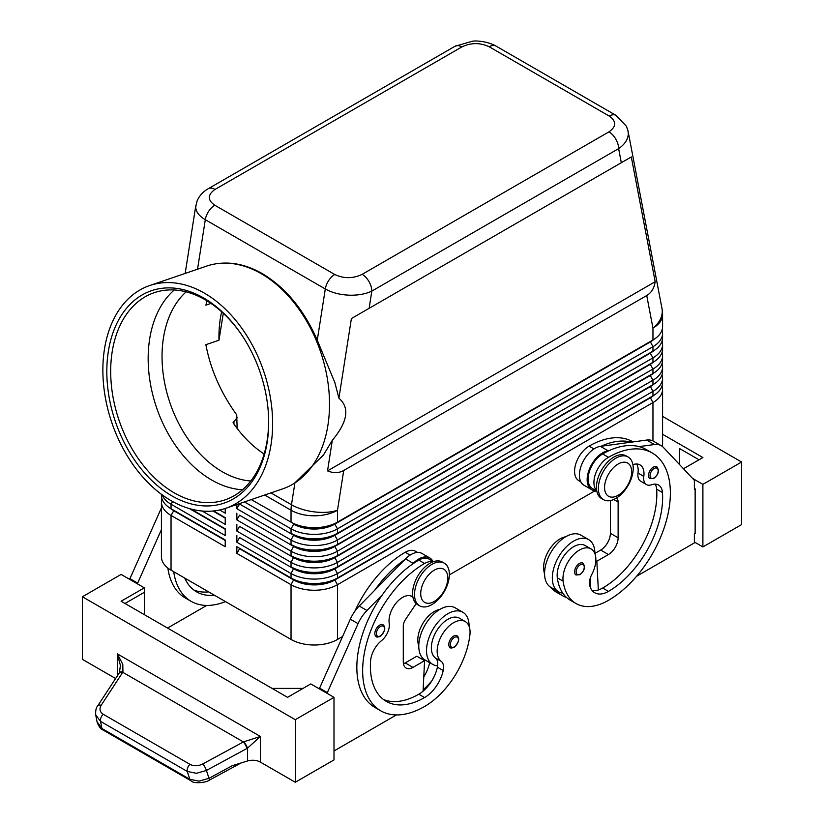 <?xml version="1.0" encoding="UTF-8"?>
<svg xmlns="http://www.w3.org/2000/svg" width="824" height="824" viewBox="0 0 824 824"><rect width="100%" height="100%" fill="white"/><g stroke="black" fill="none" stroke-linecap="round" stroke-linejoin="round"><path stroke-width="1.24" d="M250.764 481A104.009 70.854 71.1 0 1 222.336 471.792A104.009 70.854 71.1 0 1 164.841 383.902A104.009 70.854 71.1 0 1 186.183 291.851M656.769 466.817C659.602 470.432 658.644 474.294 653.896 478.384L649.92 478.662A6.839 3.955 -60 0 1 648.879 473.182A6.839 3.955 -60 0 1 653.35 467.146A6.839 3.955 -60 0 1 656.769 466.817A6.839 3.955 -60 0 1 657.439 467.404M594.897 553.697A30.107 17.386 120 0 0 594.897 553.419A30.107 17.386 120 0 0 588.655 539.627A30.107 17.386 120 0 0 565.46 547.702A30.107 17.386 120 0 0 552.317 577.995A30.107 17.386 120 0 0 558.548 591.776A30.107 17.386 120 0 0 562.761 593.125A64.746 37.379 -60 0 1 557.323 577.809A23.268 13.431 -60 0 1 566.243 552.966A23.268 13.431 -60 0 1 585.236 545.56L591.045 548.908A23.268 13.431 -60 0 1 595.701 556.962A23.268 13.431 -60 0 1 591.828 574.359A13.689 7.9 120 0 0 589.819 585.885A27.367 15.8 120 0 0 594.763 592.765A27.367 15.8 120 0 0 608.442 591.405A76.642 44.249 120 0 0 662.455 492.536A19.158 11.062 120 0 0 658.531 485.017A19.158 11.062 120 0 0 651.516 484.769A13.689 7.9 -60 0 1 646.5 484.584A13.689 7.9 -60 0 1 643.801 476.385A19.158 11.062 120 0 0 640.032 464.901A19.158 11.062 120 0 0 632.914 464.685M588.655 539.627L580.92 535.167A30.107 17.386 120 0 0 557.714 543.232A30.107 17.386 120 0 0 544.571 573.525A30.107 17.386 120 0 0 550.813 587.316L558.548 591.776M596.731 490.743A20.528 11.855 -60 0 1 597.06 470.247A20.528 11.855 -60 0 1 608.442 457.32A87.591 50.573 -60 0 1 652.237 452.984A87.591 50.573 -60 0 1 665.658 523.168A87.591 50.573 -60 0 1 608.442 600.346A64.746 37.379 -60 0 1 576.069 603.549A64.746 37.379 -60 0 1 563.132 581.157A23.268 13.431 -60 0 1 572.052 556.324A23.268 13.431 -60 0 1 591.045 548.908M596.792 491.053L592.374 488.508A20.528 11.855 -60 0 1 591.261 466.899A20.528 11.855 -60 0 1 602.643 453.962A87.591 50.573 -60 0 1 608.843 450.738A87.591 50.573 -60 0 1 639.084 446.618A87.591 50.573 -60 0 1 646.428 449.626L652.237 452.984M565.625 536.795A23.268 13.431 120 0 0 543.778 569.981A64.746 37.379 120 0 0 544.592 574.41M633.069 441.911L632.884 441.808A87.591 50.573 120 0 0 589.088 446.144A20.528 11.855 120 0 0 577.706 459.071A20.528 11.855 120 0 0 578.829 480.68L580.827 481.834M453.612 636.107A6.839 3.955 -60 0 1 457.032 635.768C459.977 638.27 459.019 642.123 454.158 647.334C451.676 648.128 450.347 648.231 450.192 647.613A6.839 3.955 -60 0 1 449.513 641.082A6.839 3.955 -60 0 1 453.612 636.107M215.054 189.427L461.852 46.937A13.689 7.9 60 0 0 455.013 46.257L208.215 188.748C203.157 191.59 199.47 195.618 197.132 200.84L195.7 206.917C195.834 211.706 199.027 215.97 205.3 219.699A13.689 7.9 -60 0 1 208.647 211.305A13.689 7.9 -60 0 1 214.786 205.227C207.411 200.005 207.504 194.732 215.054 189.427A13.689 7.9 -120 0 0 208.215 188.748M149.721 285.537A117.698 80.175 71.1 0 1 204.414 293.148A117.698 80.175 71.1 0 1 271.868 408.622A117.698 80.175 71.1 0 1 225.776 508.295A117.698 80.175 71.1 0 1 171.093 500.683A117.698 80.175 71.1 0 1 103.628 385.21A117.698 80.175 71.1 0 1 149.721 285.537L206.608 266.111A117.698 80.175 71.1 0 1 219.575 263.371L220.698 263.268C234.366 262.145 248.22 265.586 262.279 273.609C285.681 287.679 304.005 309.876 317.271 340.199L334.843 382.552L338.911 398.198L351.395 318.548L369.131 308.31L371.82 291.109A13.689 7.9 -120 0 0 368.987 281.571A13.689 7.9 -120 0 0 362.148 274.351C352.95 278.708 343.835 278.759 334.781 274.505A13.689 7.9 120 0 0 328.642 280.582A13.689 7.9 120 0 0 325.295 288.977C331.763 292.602 339.519 294.662 348.542 295.157C357.565 295.497 365.331 294.147 371.82 291.109L618.628 148.619C624.911 144.272 628.135 139.277 628.3 133.643L627.97 130.707M461.852 46.937C471.05 42.58 480.165 42.529 489.219 46.783L609.214 116.06C616.589 121.293 616.496 126.556 608.946 131.861A13.689 7.9 60 0 1 615.786 139.081A13.689 7.9 60 0 1 618.628 148.619L621.317 162.709L631.308 156.941L655.173 281.726C654.256 288.132 651.434 292.736 646.727 295.538L343.721 470.483C338.942 473.161 333.545 473.295 327.53 470.885L332.319 440.304L323.502 454.961L294.601 483.111A117.698 80.175 71.1 0 1 282.663 488.879L225.776 508.295M173.71 510.262A29.015 16.748 0 0 0 173.751 510.283L171.042 508.717A32.847 18.962 180 0 1 161.422 495.306L161.422 494.318M161.937 498.664A32.847 18.962 0 0 0 161.422 502.012L161.422 556.766A32.847 18.962 0 0 0 171.042 570.177L171.042 515.422L225.23 546.714L225.23 540.008L171.042 508.717L171.042 504.247L225.23 535.538L225.23 528.833L190.921 509.026L225.23 528.833M650.291 397.405A29.015 16.748 180 0 1 650.249 397.426L334.781 579.56A29.015 16.748 180 0 1 314.263 584.463A29.015 16.748 180 0 1 293.746 579.56L236.849 546.714L236.849 553.409L291.037 584.7A32.847 18.962 0 0 0 314.263 590.252A32.847 18.962 0 0 0 337.49 584.7L652.958 402.565A32.847 18.962 0 0 0 662.578 389.155L662.578 443.909A32.847 18.962 0 0 1 662.29 446.402M236.849 553.409L239.557 548.722L293.746 580.003A29.015 16.748 0 0 0 314.263 584.916A29.015 16.748 0 0 0 334.781 580.003L337.49 577.995A32.847 18.962 180 0 1 314.263 583.546A32.847 18.962 180 0 1 291.037 577.995L236.849 546.714M653.906 384.118A29.015 16.748 0 0 1 650.249 386.693L334.781 568.838A29.015 16.748 0 0 1 314.263 573.741A29.015 16.748 0 0 1 293.746 568.838L239.557 537.547L236.849 542.244L291.037 573.525L291.037 577.995L293.746 579.56L291.037 584.7L291.037 639.455A32.847 18.962 0 0 0 314.263 645.007A32.847 18.962 0 0 0 337.49 639.455L337.49 584.7L334.781 580.003L650.249 397.868A29.015 16.748 0 0 0 653.906 395.283M337.49 533.303A32.847 18.962 180 0 1 314.263 538.855A32.847 18.962 180 0 1 291.037 533.303L293.746 534.869A29.015 16.748 180 0 0 314.263 539.771A29.015 16.748 180 0 0 334.781 534.869L337.49 533.303L337.49 528.833L652.958 346.698A32.847 18.962 0 0 0 662.578 333.287L662.578 337.758A32.847 18.962 180 0 1 652.958 351.168L337.49 533.303M244.44 501.929L291.037 528.833A32.847 18.962 0 0 0 314.263 534.385A32.847 18.962 0 0 0 337.49 528.833L334.781 524.136L650.249 342.001A29.015 16.748 0 0 0 653.906 339.416M646.727 295.538L652.958 328.107A32.847 18.962 180 0 0 662.578 314.696L662.578 326.582A32.847 18.962 180 0 1 652.958 339.993L337.49 522.128A32.847 18.962 180 0 1 314.263 527.679A32.847 18.962 180 0 1 291.037 522.128L293.746 523.693A29.015 16.748 180 0 0 314.263 528.596A29.015 16.748 180 0 0 334.781 523.693L337.49 522.128L337.49 510.241L343.721 470.483M337.49 544.479A32.847 18.962 180 0 1 314.263 550.03A32.847 18.962 180 0 1 291.037 544.479L293.746 546.034A29.015 16.748 180 0 0 314.263 550.947A29.015 16.748 180 0 0 334.781 546.034L337.49 544.479L337.49 540.008L652.958 357.873A32.847 18.962 0 0 0 662.578 344.463L662.578 348.933A32.847 18.962 180 0 1 652.958 362.333L337.49 544.479M650.291 352.703A29.015 16.748 180 0 1 650.249 352.724L334.781 535.312A29.015 16.748 0 0 1 314.263 540.214A29.015 16.748 0 0 1 293.746 535.312L239.557 504.02L236.849 508.717L291.037 540.008A32.847 18.962 0 0 0 314.263 545.56A32.847 18.962 0 0 0 337.49 540.008L334.781 535.312L650.249 353.177A29.015 16.748 0 0 0 653.906 350.591M337.49 555.644A32.847 18.962 180 0 1 314.263 561.206A32.847 18.962 180 0 1 291.037 555.644L293.746 557.209A29.015 16.748 180 0 0 314.263 562.123A29.015 16.748 180 0 0 334.781 557.209L337.49 555.644L337.49 551.174L652.958 369.039A32.847 18.962 0 0 0 662.578 355.638L662.578 360.109A32.847 18.962 180 0 1 652.958 373.509L337.49 555.644M650.291 363.878A29.015 16.748 180 0 1 650.249 363.899L334.781 546.487A29.015 16.748 0 0 1 314.263 551.39A29.015 16.748 0 0 1 293.746 546.487L239.557 515.196L236.849 519.893L291.037 551.174A32.847 18.962 0 0 0 314.263 556.736A32.847 18.962 0 0 0 337.49 551.174L334.781 546.487L650.249 364.352A29.015 16.748 0 0 0 653.906 361.767M337.49 566.819A32.847 18.962 180 0 1 314.263 572.381A32.847 18.962 180 0 1 291.037 566.819L293.746 568.385A29.015 16.748 180 0 0 314.263 573.288A29.015 16.748 180 0 0 334.781 568.385L337.49 566.819L337.49 562.349L652.958 380.214A32.847 18.962 0 0 0 662.578 366.804L662.578 371.274A32.847 18.962 180 0 1 652.958 384.684L337.49 566.819M650.291 375.054A29.015 16.748 180 0 1 650.249 375.075L334.781 557.663A29.015 16.748 0 0 1 314.263 562.565A29.015 16.748 0 0 1 293.746 557.663L239.557 526.371L236.849 531.068L291.037 562.349A32.847 18.962 0 0 0 314.263 567.911A32.847 18.962 0 0 0 337.49 562.349L334.781 557.663L650.249 375.528A29.015 16.748 0 0 0 653.906 372.942M293.746 568.385L291.037 573.525A32.847 18.962 0 0 0 314.263 579.076A32.847 18.962 0 0 0 337.49 573.525L652.958 391.39A32.847 18.962 0 0 0 662.578 377.979L662.578 382.449A32.847 18.962 180 0 1 652.958 395.86L337.49 577.995L337.49 573.525L334.781 568.838L652.958 384.684L652.958 380.214L650.249 375.528L652.958 373.509L652.958 369.039L650.249 364.352L652.958 362.333L652.958 357.873L650.249 353.177L652.958 351.168L652.958 346.698L650.249 341.558L334.781 524.136A29.015 16.748 0 0 1 314.263 529.039A29.015 16.748 0 0 1 293.746 524.136L291.037 528.833L291.037 533.303M650.291 341.527A29.015 16.748 180 0 1 650.249 341.558L652.958 339.993L650.249 341.558L652.958 339.993L652.958 328.107A32.847 22.299 -10.8 0 0 662.259 311.184A32.847 22.299 -10.8 0 0 661.991 308.526L628.073 131.201M431.931 604.589A24.638 14.224 -60 0 1 419.622 605.815A24.638 14.224 -60 0 1 415.842 586.07A24.638 14.224 -60 0 1 431.931 564.368A24.638 14.224 -60 0 1 444.249 563.142A24.638 14.224 -60 0 1 448.029 582.887A24.638 14.224 -60 0 1 431.931 604.589M434.258 601.458A19.158 11.062 -60 0 1 420.714 593.641A19.158 11.062 -60 0 1 434.258 570.177A19.158 11.062 -60 0 1 447.803 577.995A19.158 11.062 -60 0 1 434.258 601.458M418.685 605.187A24.638 14.224 -60 0 1 417.686 604.692A24.638 14.224 -60 0 1 413.906 584.958A24.638 14.224 -60 0 1 430.004 563.245A24.638 14.224 -60 0 1 442.313 562.03L444.249 563.142M615.796 458.216A24.638 14.224 120 0 0 599.707 479.918A24.638 14.224 120 0 0 603.477 499.663A24.638 14.224 120 0 0 615.796 498.438A24.638 14.224 120 0 0 631.895 476.736A24.638 14.224 120 0 0 628.115 456.99A24.638 14.224 120 0 0 615.796 458.216M618.124 464.025A19.158 11.062 120 0 0 604.569 487.489A19.158 11.062 120 0 0 618.124 495.306A19.158 11.062 120 0 0 631.668 471.843A19.158 11.062 120 0 0 618.124 464.025M628.115 456.99L626.178 455.878A24.638 14.224 120 0 0 613.859 457.093A24.638 14.224 120 0 0 597.771 478.806A24.638 14.224 120 0 0 601.551 498.541L603.477 499.663M354.876 611.223A87.591 50.573 -60 0 1 405.223 552.296A20.528 11.855 -60 0 1 415.492 551.277L417.49 552.43M418.777 645.882A23.268 13.431 -60 0 1 417.974 637.22A23.268 13.431 -60 0 1 439.82 609.43M433.156 561.762A20.528 11.855 120 0 0 424.576 563.472A87.591 50.573 120 0 0 367.36 640.65A87.591 50.573 120 0 0 380.791 710.834A87.591 50.573 120 0 0 424.576 706.498A64.746 37.379 120 0 0 469.896 634.985A23.268 13.431 120 0 0 465.241 621.543A23.268 13.431 120 0 0 448.411 626.662A23.268 13.431 120 0 0 437.328 648.395A23.268 13.431 120 0 0 441.201 661.322A13.689 7.9 -60 0 1 443.209 670.53A27.367 15.8 -60 0 1 424.576 697.557A76.642 44.249 -60 0 1 386.26 701.358A76.642 44.249 -60 0 1 370.573 661.054A19.158 11.062 -60 0 1 381.512 640.65A13.689 7.9 120 0 0 389.216 623.366A19.158 11.062 -60 0 1 396.365 602.735A19.158 11.062 -60 0 1 412.154 596.452A19.158 11.062 -60 0 1 412.876 596.937M465.241 621.543L459.442 618.185A23.268 13.431 120 0 0 442.612 623.315A23.268 13.431 120 0 0 431.519 645.038A23.268 13.431 120 0 0 435.391 657.964A13.689 7.9 -60 0 1 437.637 665.802A30.107 17.386 -60 0 1 432.755 664.412A30.107 17.386 -60 0 1 426.513 650.63A30.107 17.386 -60 0 1 439.656 620.328A30.107 17.386 -60 0 1 462.861 612.263A30.107 17.386 -60 0 1 469.093 626.044A30.107 17.386 -60 0 1 469.093 626.333M432.755 664.412L425.009 659.942A30.107 17.386 -60 0 1 418.777 646.16A30.107 17.386 -60 0 1 431.92 615.858A30.107 17.386 -60 0 1 455.116 607.793L462.861 612.263M379.679 625.148A6.839 3.955 -60 0 1 383.098 624.808C386.044 627.311 385.086 631.174 380.224 636.375C377.742 637.179 376.413 637.271 376.259 636.664A6.839 3.955 -60 0 1 375.579 630.133A6.839 3.955 -60 0 1 379.679 625.148M582.836 563.132C585.668 566.758 584.71 570.61 579.962 574.699L575.997 574.987A6.839 3.955 -60 0 1 574.946 569.497A6.839 3.955 -60 0 1 579.416 563.472A6.839 3.955 -60 0 1 582.836 563.132A6.839 3.955 -60 0 1 583.505 563.719M97.551 706.106A5.469 3.049 33.2 0 1 97.623 706.003C96.109 707.6 95.471 710.566 95.708 714.902L100.538 721.361L187.264 771.429L196.421 773.303L206.402 770.471L247.499 748.171L260.384 736.46L243.399 741.93L202.838 763.93C198.213 766.186 193.939 766.33 190.014 764.384L103.288 714.305C99.786 711.977 99.096 708.959 101.208 705.251L122.941 671.982L122.786 664.319L117.317 653.854L120.397 665.37L119.439 672.693A5.469 2.905 32.1 0 1 122.941 671.982M190.993 780.771A5.469 3.162 -60 0 1 190.88 780.709A5.469 3.162 -60 0 1 189.86 779.277L101.919 728.498L97.036 721.752M246.963 748.47A5.469 1.257 -118.5 0 0 245.47 745.03A5.469 1.257 -118.5 0 0 243.399 741.93L122.786 672.302A5.469 3.049 33.2 0 0 119.81 672.477A5.469 3.049 33.2 0 0 119.212 673.043A5.469 3.049 33.2 0 1 119.212 673.043L97.623 706.003A5.469 3.049 33.2 0 1 97.623 705.993A5.469 3.049 33.2 0 1 98.221 705.437A5.469 3.049 33.2 0 1 101.208 705.251M102.928 729.94A5.469 3.162 120 0 1 102.918 729.93A5.469 3.162 120 0 1 101.919 728.498L100.538 721.361A5.469 3.162 -60 0 1 100.93 717.745A5.469 3.162 -60 0 1 103.288 714.305M115.618 678.523L82.4 659.344L82.4 596.772L121.107 574.421L144.334 587.831L121.107 601.242L287.555 697.341L310.782 683.93L333.998 697.341L333.998 759.913L295.291 782.254L260.384 762.107A10.949 6.324 0 0 0 254.256 760.315A10.949 6.324 0 0 0 247.499 760.995L232.337 765.651L208.997 778.309L199.017 781.142L189.86 779.277L187.264 771.429A5.469 3.162 -60 0 1 187.666 767.814A5.469 3.162 -60 0 1 190.014 764.384M221.625 311.791A104.009 70.854 -108.9 0 0 218.978 340.219L205.876 344.69C210.542 369.44 220.832 392.832 236.725 414.884L237.147 428.428M237.147 417.634L233.037 422.733A104.009 70.854 71.1 0 0 264.144 453.993M219.575 263.371A117.698 80.175 71.1 0 1 261.301 273.723A117.698 80.175 71.1 0 1 327.54 379.792A117.698 80.175 71.1 0 1 294.601 483.111M203.631 297.969A112.219 76.447 71.1 0 1 241.803 335.049A112.219 76.447 71.1 0 1 268.346 412.814A112.219 76.447 71.1 0 1 171.866 495.863A112.219 76.447 71.1 0 1 108.397 351.106A112.219 76.447 71.1 0 1 203.631 297.969M268.315 412.288A109.479 74.582 71.1 0 1 225.024 499.88A109.479 74.582 71.1 0 1 174.152 492.803A109.479 74.582 71.1 0 1 111.395 385.385A109.479 74.582 71.1 0 1 154.273 292.664A109.479 74.582 71.1 0 1 205.145 299.74A109.479 74.582 71.1 0 1 242.091 335.481M242.493 489.765A109.479 74.582 71.1 0 1 211.624 480.001A109.479 74.582 71.1 0 1 150.988 386.858A109.479 74.582 71.1 0 1 174.276 289.976M211.006 303.428L205.876 305.179L206.999 300.842M223.294 313.305L218.978 340.219M338.911 398.198C349.932 407.726 347.728 421.754 332.319 440.304M209.008 780.338A5.469 1.257 -118.5 0 0 209.038 780.328C206.659 782.439 193.588 784.221 190.88 780.709A5.469 3.162 -60 0 1 190.869 780.709L102.918 729.93M247.499 760.995L247.499 748.171A5.469 1.133 -120 0 0 243.791 741.755M741.6 524.589L741.6 462.017L702.893 484.358L702.893 546.93L741.6 524.589M662.578 416.388L741.6 462.017M679.666 464.705L679.666 448.606L699.02 459.782M662.578 434.269L702.893 457.547L683.477 468.753M692.531 478.384L702.893 484.358M694.375 542.017L702.893 546.93M636.612 576.264L694.375 542.913L694.375 533.973L695.147 533.53L695.147 488.828L694.375 488.385M695.147 488.828L694.375 489.281L694.375 480.341L663.361 447.381A27.367 15.8 120 0 0 661.229 445.681A27.367 15.8 120 0 0 654.441 444.517L639.084 446.618M661.229 445.681L653.484 441.211A27.367 15.8 120 0 0 646.706 440.057L631.339 442.148A87.591 50.573 -60 0 0 601.098 446.268L631.339 442.148M295.291 782.254L295.291 719.682L333.998 697.341M82.4 596.772L295.291 719.682M303.036 688.401L272.075 688.401M124.98 603.477L144.334 592.301L144.334 614.653M144.334 587.831L144.334 592.301M396.416 714.933L333.998 750.973M327.035 693.314L358.049 623.655A27.367 15.8 -60 0 1 366.968 610.491L382.326 594.856A87.591 50.573 120 0 0 374.982 707.486A87.591 50.573 120 0 0 377.979 708.99M129.625 579.334L160.639 509.685A27.367 15.8 -60 0 1 161.422 508.027M319.29 688.843L350.303 619.184A27.367 15.8 -60 0 1 359.223 606.021L405.511 558.899A21.898 12.638 -60 0 1 421.981 553.45L429.726 557.92A21.898 12.638 -60 0 1 432.847 561.299M403.451 663.753A13.689 7.9 120 0 0 405.223 662.918L416.841 656.213L424.576 660.683L423.072 691.171A27.367 15.8 -60 0 1 418.777 694.21A76.642 44.249 -60 0 1 383.469 699.494M416.172 603.58L405.49 619.524A8.209 4.738 120 0 0 403.286 626.044L403.286 661.806A13.689 7.9 120 0 0 406.129 668.068A13.689 7.9 120 0 0 412.968 667.389L424.576 660.683M327.035 692.418L319.29 687.947M433.455 561.649L429.036 559.105A20.528 11.855 120 0 0 418.777 560.114A87.591 50.573 120 0 0 412.567 564.059L413.246 563.369A21.898 12.638 -60 0 1 429.726 557.92M412.567 564.059A87.591 50.573 120 0 0 382.326 594.856M404.831 559.589A87.591 50.573 120 0 0 374.59 590.386M423.134 689.801A64.746 37.379 120 0 0 431.652 681.108M429.675 662.64A13.689 7.9 -60 0 1 429.654 662.702A27.367 15.8 -60 0 1 423.783 676.844M437.637 665.802A13.689 7.9 -60 0 1 437.4 667.172A27.367 15.8 -60 0 1 423.072 691.171M423.67 660.158A27.367 15.8 120 0 0 423.855 659.355A13.689 7.9 120 0 0 423.886 659.19M206.752 605.434L167.56 628.053M167.849 568.035A87.591 50.573 120 0 0 185.307 597.977L191.117 601.335A87.591 50.573 -60 0 1 173.699 571.712M137.361 583.804L161.422 529.574M129.625 578.448L137.361 582.918M208.647 591.879A76.642 44.249 -60 0 1 193.794 589.984M184.731 578.077A76.642 44.249 120 0 0 196.596 591.848A76.642 44.249 120 0 0 214.446 595.237M225.477 601.602A87.591 50.573 -60 0 1 191.117 601.335M662.578 333.287A32.847 18.962 0 0 0 662.063 329.93M251.248 499.602L293.746 523.693M662.578 344.463A32.847 18.962 0 0 0 662.063 341.105M650.249 352.724L652.958 351.168L650.249 352.724M662.578 355.638A32.847 18.962 0 0 0 662.063 352.281M650.249 363.899L652.958 362.333L650.249 363.899M662.578 366.804A32.847 18.962 0 0 0 662.063 363.456M650.249 375.075L652.958 373.509L650.249 375.075M662.578 377.979A32.847 18.962 0 0 0 662.063 374.632M650.291 386.229A29.015 16.748 180 0 1 650.249 386.25L652.958 384.684L650.249 386.25L652.958 391.39L652.958 395.86L650.249 397.426L652.958 395.86L650.249 397.426L652.958 402.565L652.958 440.933M236.849 504.525L236.849 508.717M236.849 513.187L236.849 519.893M236.849 524.363L236.849 531.068M236.849 535.538L236.849 542.244M219.699 509.994L225.23 513.187L225.23 508.48M225.23 517.657L213.632 510.962L225.23 517.657L225.23 524.363L202.138 511.024M291.037 639.455L171.042 570.177M662.578 389.155A32.847 18.962 0 0 0 662.063 385.807M594.804 490.898L449.348 574.874M342.465 636.581L337.49 639.455M225.23 518.1L212.973 511.024M162.173 494.874A32.847 18.962 0 0 0 171.042 504.247L172.607 501.538M225.23 529.276L189.427 508.604M161.422 502.012A32.847 18.962 0 0 0 171.042 515.422L173.751 510.726A29.015 16.748 180 0 1 170.094 508.14M225.23 540.451L173.751 510.726L225.23 540.008M655.173 281.726L327.53 470.885M631.308 156.941L351.395 318.548M369.131 308.31L621.317 162.709M590.746 588.326L590.602 585.514A27.367 15.8 120 0 1 589.778 585.74M566.624 597.565A64.746 37.379 -60 0 1 562.524 595.731A64.746 37.379 -60 0 1 556.468 590.571M550.659 587.224A64.746 37.379 120 0 0 556.715 592.384L562.524 595.731M646.5 484.584L640.701 481.237A13.689 7.9 -60 0 1 638.003 473.028A19.158 11.062 120 0 0 636.674 464.005M592.168 590.551A27.367 15.8 120 0 0 598.337 589.974A27.367 15.8 120 0 0 602.643 588.058A76.642 44.249 120 0 0 656.646 489.178A19.158 11.062 120 0 0 655.173 484.121M576.069 603.549L570.27 600.202A64.746 37.379 -60 0 1 562.761 593.125M590.221 578.263L590.602 585.514M610.378 500.57L610.378 533.303A13.689 7.9 -60 0 1 600.706 550.061L594.897 553.419M601.098 446.268L600.418 446.361A21.898 12.638 120 0 0 581.899 464.036A21.898 12.638 120 0 0 583.948 485.223L591.694 489.693A21.898 12.638 120 0 0 593.023 490.29L596.906 491.609M608.843 450.738L608.164 450.831A21.898 12.638 120 0 0 589.644 468.506A21.898 12.638 120 0 0 591.694 489.693M616.259 498.17A8.209 4.738 -60 0 1 616.424 498.252A8.209 4.738 -60 0 1 618.124 502.012L618.124 537.773A13.689 7.9 -60 0 1 608.442 554.531L596.834 561.237L598.337 589.974M596.834 561.237L595.834 560.66M260.384 762.107L260.384 736.46L117.317 653.854L117.317 675.938M654.122 468.496A5.747 3.317 -60 0 1 657.562 468.702A5.747 3.317 -60 0 1 657.676 473.398A5.747 3.317 -60 0 1 654.122 477.879A5.747 3.317 -60 0 1 650.054 475.53A5.747 3.317 -60 0 1 654.122 468.496M602.643 453.962L608.442 457.32M543.778 569.981L544.726 570.538M454.385 646.83A5.747 3.317 120 0 0 458.453 639.795A5.747 3.317 120 0 0 454.385 637.446A5.747 3.317 120 0 0 450.944 641.628A5.747 3.317 120 0 0 450.831 646.459A5.747 3.317 120 0 0 454.385 646.83M489.219 46.783A13.689 7.9 -60 0 1 495.358 45.773A13.689 7.9 -60 0 1 496.038 46.093A13.689 7.9 -60 0 1 496.058 46.103L616.053 115.391A13.689 7.9 120 0 0 616.033 115.381A13.689 7.9 120 0 0 615.353 115.051A13.689 7.9 120 0 0 609.214 116.06M197.544 269.211L205.3 219.699L325.295 288.977L317.271 340.199M294.899 482.926L291.48 504.752A32.847 14.894 8.9 0 0 314.583 511.91A32.847 14.894 8.9 0 0 337.49 510.241A32.847 18.962 180 0 1 314.263 515.793A32.847 18.962 180 0 1 291.037 510.241L291.037 522.128M293.746 557.209L291.037 562.349L291.037 566.819M293.746 546.034L291.037 551.174L291.037 555.644M293.746 534.869L291.037 540.008L291.037 544.479M405.223 552.296L410.094 555.108M410.991 595.927L412.896 597.029M380.451 635.881A5.747 3.317 120 0 0 384.52 628.836A5.747 3.317 120 0 0 380.451 626.487A5.747 3.317 120 0 0 377.011 630.679A5.747 3.317 120 0 0 376.898 635.51A5.747 3.317 120 0 0 380.451 635.881M580.189 564.811A5.747 3.317 -60 0 1 583.629 565.027A5.747 3.317 -60 0 1 583.742 569.724A5.747 3.317 -60 0 1 580.189 574.194A5.747 3.317 -60 0 1 576.12 571.856A5.747 3.317 -60 0 1 580.189 564.811M241.03 762.983L209.038 780.328A5.469 1.257 -118.5 0 0 209.049 780.328A5.469 1.257 -118.5 0 0 208.997 778.309L206.402 770.471A5.469 1.257 -118.5 0 0 204.908 767.031A5.469 1.257 -118.5 0 0 202.838 763.93M233.944 422.424L233.944 424.041M264.669 495.018L291.037 510.241A32.847 18.962 120 0 1 291.15 507.543A32.847 18.962 120 0 1 291.48 504.752L270.931 492.886M412.968 667.389L405.223 662.918M358.049 623.655L350.303 619.184M366.968 610.491L359.223 606.021M413.246 563.369L405.511 558.899M435.391 657.964L441.201 661.322M437.4 667.172L443.209 670.53M418.777 694.21L424.576 697.557M418.777 560.114L424.576 563.472M423.855 659.355L429.654 662.702M160.639 509.685L161.422 510.138M293.746 579.56L291.037 577.995M334.781 274.505L214.786 205.227M608.946 131.861L362.148 274.351M589.088 446.144L593.96 448.956M589.675 580.57L590.365 580.971M638.003 473.028L643.801 476.385M656.646 489.178L662.455 492.536M602.643 588.058L608.442 591.405M557.323 577.809L563.132 581.157M608.164 450.831L600.418 446.361M654.441 444.517L646.706 440.057M608.442 554.531L600.706 550.061M618.124 537.773L610.378 533.303M618.124 502.012L613.736 499.488M173.751 510.283L171.042 508.717M417.686 604.692L419.622 605.815M412.927 597.204L410.434 595.773M95.708 714.902L97.088 722.04M195.813 205.516L185.173 273.434M102.938 729.93C100.889 729.415 98.931 726.789 97.088 722.061M380.791 710.834L374.982 707.486M455.013 46.257L472.44 41.2C477.56 40.397 488.92 41.88 496.038 46.103M628.063 131.191L626.456 126.268L616.033 115.381M662.578 314.696A32.847 32.847 0 0 0 661.991 308.526"/></g></svg>
